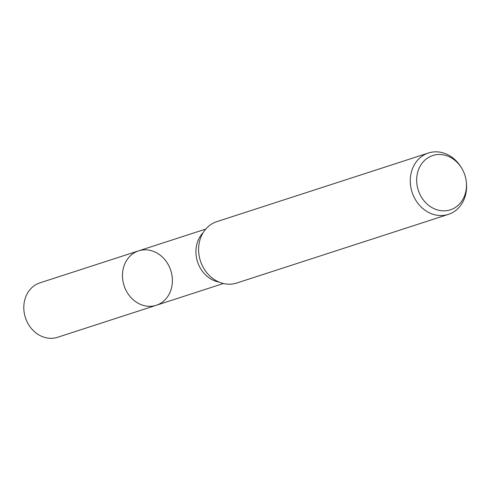 <?xml version="1.0" encoding="UTF-8"?>
<svg xmlns="http://www.w3.org/2000/svg" width="491" height="491" viewBox="0 0 491 491"><rect width="100%" height="100%" fill="white"/><g stroke="black" fill="none" stroke-linecap="round" stroke-linejoin="round"><path stroke-width="0.74" d="M123.223 282.466A28.613 24.55 -108 0 1 138.609 250.852A28.613 24.55 -108 0 1 170.788 270.492A28.613 24.55 -108 0 1 156.261 305.285A28.613 24.55 -108 0 1 123.223 282.466A28.613 24.55 -108 0 1 138.609 250.852L39.937 282.853A28.613 24.55 -108 0 0 24.55 314.467A28.613 24.55 -108 0 0 57.588 337.286L156.261 305.285A28.613 24.55 -108 0 1 123.223 282.466M417.418 187.053A28.546 24.489 -108 0 1 431.03 156.169A28.546 24.489 -108 0 1 461.724 168.229A28.546 24.489 -108 0 1 466.364 182.529A28.546 24.489 -108 0 1 445.797 210.762A28.546 24.489 -108 0 1 417.418 187.053M466.364 182.529L466.45 183.536A32.271 27.686 -108 0 1 448.375 214.383A32.271 27.686 -108 0 1 411.114 188.648A32.271 27.686 -108 0 1 428.465 152.996A32.271 27.686 -108 0 1 461.202 167.363L461.724 168.229M448.375 214.383L236.711 283.037A32.271 27.686 -108 0 1 199.444 257.302A32.271 27.686 -108 0 1 216.795 221.65L428.465 152.996M219.195 282.141A28.613 24.55 -108 0 1 196.676 258.64A28.613 24.55 -108 0 1 203.145 232.654M205.747 229.076L138.609 250.852M223.399 283.51L156.261 305.285"/></g></svg>

